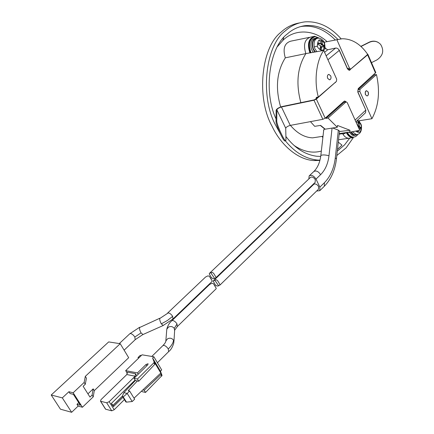 <?xml version="1.0" encoding="UTF-8"?>
<svg xmlns="http://www.w3.org/2000/svg" width="434" height="434" viewBox="0 0 434 434"><rect width="100%" height="100%" fill="white"/><g stroke="black" fill="none" stroke-linecap="round" stroke-linejoin="round"><path stroke-width="0.65" d="M167.557 313.126L205.553 277.038L207.794 275.899L209.302 276.176L212.221 280.966L211.976 281.525M171.897 320.71L209.6 284.454L211.852 283.31L213.36 283.592L216.262 288.36L216.029 288.892M213.333 281.221L214.705 280.017L218.649 285.843L216.989 286.082L215.682 285.084M218.649 285.843L220.027 284.65L217.689 280.787L216.382 279.778L214.705 280.017M214.64 278.492L215.888 277.755L216.018 277.272L213.664 273.382L212.351 272.384L210.669 272.628L214.64 278.492L212.975 278.731L211.673 277.738M209.307 273.849L209.438 273.355L210.669 272.628M209.438 273.349L310.402 177.468L311.276 177.034C312.881 177.012 314.216 177.907 315.29 179.719L315.138 182.394M213.452 280.749L313.695 184.363L314.585 183.924C316.191 183.913 317.525 184.808 318.594 186.615L318.453 189.246M316.012 179.074C313.787 175.699 311.509 174.642 309.171 175.911L313.771 171.56C316.115 170.28 318.388 171.322 320.596 174.68L316.012 179.074L319.869 187.125L324.415 182.703L324.328 186.262C331.093 179.296 335.14 170.144 336.459 158.801L335.281 157.916L338.341 130.129L339.502 131.111M316.625 191.031L319.793 190.683L319.869 187.125M311.927 185.481L312.117 185.877M309.171 175.911L308.824 178.96M51.207 395.005L62.317 397.886L68.897 391.728L73.162 392.781L84.136 382.457L85.297 376.381L120.213 343.706L108.674 341.916L51.207 395.005L60.44 409.181L71.648 412.3L62.317 397.886M78.728 402.649L76.981 404.314L80.366 405.204L73.422 394.37L70.053 393.535L68.897 391.728M71.648 412.3L78.125 406.099L82.427 407.244L93.239 396.85L94.281 390.638L93.169 388.864L92.106 395.059L89.984 397.094L83.138 386.287L85.281 384.269L86.426 378.171L85.297 376.381M93.169 388.864L87.934 393.855M94.281 390.638L128.686 357.708L120.213 343.706M78.125 406.099L76.981 404.314M82.427 407.244L73.162 392.781M85.281 384.269L84.136 382.457M93.239 396.85L92.106 395.059M134.019 398.195L160.824 373.039L154.688 362.716L155.057 363.676L154.775 364.338L153.864 362.808L137.426 379.023L138.772 381.242L135.375 380.542L123.836 392.678L127.216 393.448L123.245 396.915L126.473 402.128L132.191 401.537L134.654 399.226L129.576 390.953L127.216 393.448L132.191 401.537M126.473 402.128L125.8 401.851M123.245 396.915L122.741 396.801L125.963 402.009M123.836 392.678L122.621 395.531L122.741 396.801M126.831 374.542L127.2 372.09L135.517 373.717L135.148 376.202L126.831 374.542L100.97 399.676L100.52 401.233L105.31 408.828M137.388 380.96L128.198 390.649L129.576 390.953M111.294 403.506L113.496 406.631L113.128 405.269L111.294 403.506L135.082 380.07M124.406 399.6L114.202 409.739L109.167 401.7L106.688 402.785L100.52 401.233M109.167 401.7L135.148 376.202M114.202 409.739L111.733 410.819L106.688 402.785M105.538 409.197L111.733 410.819M137.426 379.023L134.03 378.334L147.788 364.826L148.086 363.735L146.03 364.506L137.442 372.925L138.224 374.216M134.03 378.334L135.375 380.542M141.717 390.974L142.14 391.674L145.553 392.423L144.218 390.226L142.835 389.927M136.715 375.698L135.517 373.717M137.442 372.925L125.676 370.641L127.401 373.473M125.676 370.641L142.043 354.817L153.902 356.791L161.698 369.947L160.439 371.206L162.05 375.448L145.553 392.423M144.218 390.226L160.862 374.58L161.166 373.962L160.824 373.039M154.775 364.338L138.772 381.242M153.864 362.808L154.162 362.173L155.057 363.676M141.332 355.506L140.274 355.327L138.017 357.513L139.07 357.692M138.473 358.272L138.017 357.513M153.902 356.791L152.622 358.045L154.162 362.173M152.622 358.045L160.439 371.206M360.236 128.811L360.269 127.748L358.446 126.983L358.007 125.692M357.35 131.621L357.404 131.171M358.164 124.01L358.126 123.137M358.088 126.587L359.428 126.419L359.168 123.11L358.088 122.681L358.148 125.345L357.741 125.887M357.979 125.958L359.292 125.789M358.446 126.983L359.753 126.82L359.428 126.419M360.269 127.748L361.202 127.629L359.753 126.82M358.961 128.589L361.034 129.224L361.202 127.629M358.983 128.643L359.574 128.513M357.225 131.225L358.245 131.876L358.565 130.775M358.234 123.229L359.168 123.11M321.062 40.926L321.089 44.528L323.439 45.933L323.422 46.867M320.585 47.246L321.887 46.953L322.158 46.46L320.834 46.758L320.292 49.509M317.818 43.319L319.055 43.856L320.818 43.492L317.986 42.771L317.791 44.404L320.558 45.722L319.988 49.259L321.155 49.791L321.887 46.953M321.469 44.973L322.771 44.68L322.278 43.579L322.191 40.888L321.024 40.346L320.818 43.492M321.089 44.528L322.419 44.23M320.976 43.872L322.278 43.579M321.263 41.1L322.191 40.888M319.055 43.856L320.352 43.563M322.158 46.46L324.176 47.344L324.361 45.727L322.771 44.68M323.439 45.933L324.361 45.727M316.457 38.523L315.605 38.724C312.523 40.612 311.813 44.094 313.473 49.172L315.475 51.966M356.189 134.627L354.887 134.811L353.412 134.356L351.225 132.077M357.301 134.562L354.898 135.327C353.178 135.082 351.811 133.992 350.791 132.066M317.965 38.176L316.386 37.991L314.813 38.517C312.019 40.904 311.471 44.534 313.169 49.411L314.948 52.064M315.431 38.214L313.451 38.843C309.995 40.579 309.903 49.123 313.543 52.324M321.155 50.545L321.654 47.008M319.988 41.409L318.941 40.053M354.757 135.343L353.178 135.446L351.828 134.936L349.419 132.245M318.247 97.032L314.395 99.842L281.867 106.601C278.774 107.54 276.859 108.712 276.127 110.127L276.019 121.243L276.773 120.912C276.496 124.151 284.172 141.158 285.68 140.654L285.979 139.949L285.724 128.225C286.277 127.048 287.796 126.104 290.27 125.393L322.842 119.317L325.191 118.189L343.961 101.388L344.824 101.051L346.175 101.909M285.095 140.904L284.921 140.979C283.407 141.489 275.726 124.487 276.019 121.243M367.913 54.413L375.79 72.576L358.224 88.612L357.844 92.176L365.819 110.106L365.515 112.769M360.985 46.492L369.312 42.331C373.717 40.449 377.493 41.149 380.645 44.442C384.302 50.539 383.054 55.704 376.902 59.935L371.477 62.642M357.996 120.967L357.621 120.137M347.45 132.544C348.941 135.321 350.818 136.835 353.075 137.084C354.963 137.177 356.547 136.292 357.828 134.421M345.572 102.012L344.319 101.149M353.634 137.095L352.484 137.155C350.233 136.905 348.361 135.397 346.864 132.63M360.833 46.357L369.122 42.217C372.323 40.731 375.383 40.818 378.296 42.472M336.014 81.76L316.348 99.088L313.983 100.232L281.449 106.986L290.27 125.393M281.449 106.986C278.975 107.735 277.44 108.674 276.854 109.802L276.773 120.912M349.104 70.351L350.759 68.984M367.289 54.277L367.875 54.326L367.614 54.836L349.234 70.357L347.515 68.941L339.269 50.393L327.93 59.778M324.892 47.377L325.283 48.245L327.692 49.785L335.596 48.06C337.12 47.93 338.346 48.706 339.269 50.393M319.532 38.241L315.106 36.711C309.583 38.74 308.135 43.899 310.755 52.188L310.169 52.319C307.581 44.322 308.91 39.185 314.167 36.895M310.169 52.319L310.44 52.905M311.032 52.796L310.755 52.188M319.912 160.439L313.983 160.564C297.615 159.853 280.576 144.593 272.091 126.294C256.304 98.523 260.937 47.284 281.048 32.176L281.731 31.552C286.787 27.006 292.684 24.13 299.417 22.931M280.223 133.542L275.905 125.703C259.847 97.433 265.011 45.288 285.501 30.727C291.106 25.655 297.719 22.687 305.335 21.83C318.458 21.098 330.382 26.767 341.108 38.827M359.726 120.695L359.401 121.987M353.292 137.686L346.142 147.842L336.817 155.524M319.983 160.162L317.748 160.086C305.666 158.931 294.865 152.502 285.344 140.8M276.04 118.905C263.085 91.411 269.389 47.111 287.221 34.053C292.277 29.452 298.218 26.658 305.042 25.666C316.804 24.526 327.751 29.116 337.891 39.429M349.641 138.224L344.596 144.858L337.299 151.135M320.715 156.419L316.766 156.262C305.059 154.71 294.767 148.113 285.903 136.482M300.073 26.713L302.482 26.317C314.249 25.172 325.202 29.745 335.341 40.031M338.287 142.135L342.003 145.14L337.495 149.372M277.456 46.601L282.794 40.47L283.727 37.579M321.334 151.07C312.485 153.517 303.42 151.667 294.144 145.509M282.794 40.47C293.682 29.42 312.724 28.563 327.117 41.648M323.656 130.629L323.552 130.032L324.974 128.985M339.166 134.177L342.307 133.699L342.258 133.336M339.453 131.54L349.967 130.243L349.777 132.012L350.612 132.061L359.732 130.298L347.292 102.717L346.316 101.898L343.777 102.413L325.983 118.363L328.044 118.043L337.289 127.26L325.245 129.175L320.628 125.399L314.688 126.332L310.456 121.628L314.688 126.332L320.33 125.442L324.947 129.218M342.594 133.612C344.249 136.536 346.283 138.088 348.708 138.272L338.553 139.753M319.554 38.246L314.655 36.282L310.766 37.074C304.706 39.093 303.073 44.599 305.867 53.604C297.399 67.161 295.733 83.512 300.865 102.652C295.733 83.512 297.399 67.161 305.867 53.604L323.715 50.425C316.288 60.879 313.885 81.098 318.334 97.015L336.442 81.386L336.692 79.2L323.715 50.425M309.317 37.373L290.715 41.176C284.465 43.15 282.659 48.7 285.301 57.83L305.867 53.604C303.073 44.599 304.706 39.093 310.766 37.08M322.082 136.406L322.858 137.649M285.301 57.83C276.756 71.583 275.199 87.961 280.635 106.959M290.427 125.366C297.154 133.33 304.549 137.491 312.599 137.855L320.39 136.667M339.187 133.949L342.307 133.699M367.815 95.599L367.018 95.919L365.536 94.758L365.244 93.977L365.423 91.617L366.605 90.76L368.097 91.927L368.385 92.708L368.461 94.254L367.815 95.599M328.218 74.67C327.312 75.538 327.144 76.78 327.708 78.386L329.46 79.802L330.182 79.558C331.082 78.684 331.25 77.453 330.686 75.852L328.918 74.426L328.218 74.67M368.113 91.91L368.417 94.558L367.826 95.621L367.018 95.947L365.52 94.775L365.216 92.117L365.808 91.053L366.6 90.733L368.113 91.91M338.064 48.814L339.301 50.16L347.488 68.567L349.495 68.181L350.531 69.028L350.981 68.849L367.723 54.402C360.578 44.035 352.082 38.816 342.236 38.745L336.876 39.733L349.495 68.181M342.551 133.287L342.6 133.65L339.193 133.9M348.73 69.375L347.488 68.567M359.819 91.438L357.8 91.769L358.028 89.637L360.041 89.301L359.819 91.438L371.922 118.721C378.708 106.118 380.222 91.395 376.462 74.55L360.041 89.301M357.8 91.769L365.9 110.312M357.73 120.039L358.142 120.95L371.922 118.721M376.462 74.55L374.488 74.881L358.028 89.637M336.876 39.733L324.089 42.239M325.782 49.004L324.92 47.094M318.334 97.015L316.277 97.384L316.57 98.475M374.488 74.881L374.32 74.203M343.777 102.413L346.066 101.936M325.598 117.826L325.983 118.363M314.655 36.282C308.634 38.306 307.033 43.807 309.854 52.78M346.294 132.717L342.952 134.231C344.569 136.775 346.489 138.12 348.708 138.272L352.62 137.703C350.102 137.502 348.025 135.831 346.386 132.706M342.567 133.395L342.952 134.231M330.703 75.842L328.918 74.398L328.207 74.643C327.29 75.521 327.122 76.775 327.692 78.397L329.466 79.829L330.193 79.585C331.099 78.7 331.272 77.453 330.703 75.842M349.777 132.012L339.225 133.612M345.795 102.098L328.044 118.043M337.289 127.26L337.484 125.464L349.967 130.243M338.341 130.129L332.688 127.992M119.317 343.565L129.782 333.784L130.46 333.545C131.99 333.822 133.444 334.983 134.817 337.034L135.196 339.686M159.837 318.225L139.504 327.583C139.368 328.929 139.889 330.703 141.066 332.9L134.817 337.034M141.066 332.9L142.992 334.516M161.318 323.862L167.41 320.504L172.661 316.343C171.289 314.281 169.813 313.136 168.235 312.909L159.685 318.556C159.603 319.885 160.146 321.654 161.318 323.862L163.162 325.522M172.661 316.343L172.938 319.033M151.802 356.444L162.88 345.61L163.689 345.328C165.327 345.638 166.857 346.853 168.289 348.979L168.625 351.654M165.728 341.688L165.848 340.912L167.692 338.71C170.074 337.744 172.021 338.227 173.524 340.169C173.291 342.768 171.544 345.703 168.289 348.979M173.524 340.169L173.866 342.632C172.732 346.82 171.007 349.804 168.701 351.578L157.428 362.737M166.699 330.377L166.797 329.167L168.593 327.008C170.92 326.064 172.819 326.542 174.289 328.446L174.62 330.86L173.947 341.384M162.956 345.535C165.018 343.332 165.983 341.791 165.848 340.912L166.797 329.167C167.763 325.5 169.439 322.706 171.821 320.78L172.591 320.493C174.175 320.737 175.651 321.882 177.012 323.932L174.289 328.446M177.012 323.932L177.289 326.58M324.415 182.703C330.399 176.627 334.023 168.365 335.281 157.916M332.07 128.09L328.983 155.73C328.001 163.759 325.202 170.074 320.596 174.68M320.818 155.616L320.834 155.481C322.381 154.678 325.099 154.764 328.983 155.73M113.203 405.394L122.453 396.247M122.475 396.03L113.128 405.269M105.679 409.251L100.661 401.282M146.03 364.506L146.8 365.791M161.763 376.094L160.862 374.58M161.166 373.962L162.05 375.448M356.216 122.496C358.001 121.471 359.542 122.187 360.833 124.639L361.289 125.985C361.533 131.676 359.829 133.515 356.178 131.507M317.872 47.566C322.05 52.161 324.247 50.995 324.475 44.073L323.992 42.651C319.836 38.024 317.634 39.185 317.384 46.134L317.872 47.566M324.475 44.073L324.692 43.975C324.556 41.425 321.1 37.698 317.921 38.181L317.053 38.382C314.514 39.602 313.587 42.445 314.259 46.921L314.921 48.847L316.966 51.684M317.384 46.134L314.259 46.921M361.289 125.985L361.451 125.779C361.039 123.462 359.591 121.742 357.111 120.614M357.394 134.535L356.347 134.643L352.761 132.034M355.115 120.066L365.819 110.106M335.46 82.59L334.945 82.682M276.854 109.802L285.724 128.225M313.983 100.232L322.842 119.317M316.348 99.088L325.191 118.189M367.614 54.836L375.546 73.107M349.386 70.167L349.988 70.053M326.146 55.818L335.596 48.06M327.692 49.785L324.572 52.33M324.578 48.82L325.283 48.245M212.058 281.444L173.009 318.963L162.972 325.608L142.781 334.614L135.262 339.621L124.119 350.162M129.842 333.724L139.677 327.241M210.696 278.183L211.83 280.261M216.11 288.811L177.36 326.509L174.723 330.111M214.754 285.599L215.882 287.666M215.47 285.23L213.295 281.248M211.456 277.885L209.264 273.876M215.893 277.76L315.23 182.307M219.919 285.105L318.54 189.164M339.513 130.97L336.469 158.676M319.793 190.683L324.328 186.262M323.759 129.706L320.834 155.481C319.912 162.544 317.558 167.904 313.771 171.56M122.648 396.757L125.882 401.982M113.496 406.631L122.958 397.262M323.764 50.528C324.871 49.096 325.18 46.915 324.692 43.991M354.887 134.811L356.347 134.643C360.111 134.312 361.82 131.377 361.468 125.833M353.515 135.489L354.898 135.327M344.417 101.111L344.824 101.051M365.607 112.683L355.885 121.764M353.075 137.084L352.484 137.155M285.68 140.654L284.921 140.979M313.983 160.564L317.748 160.086M302.482 26.317L305.042 25.666M312.599 137.855L323.015 136.265M366.6 90.733L366.242 90.793M348.518 69.413L350.531 69.028M328.522 74.474L328.918 74.398M350.612 132.061L339.204 133.797"/></g></svg>

